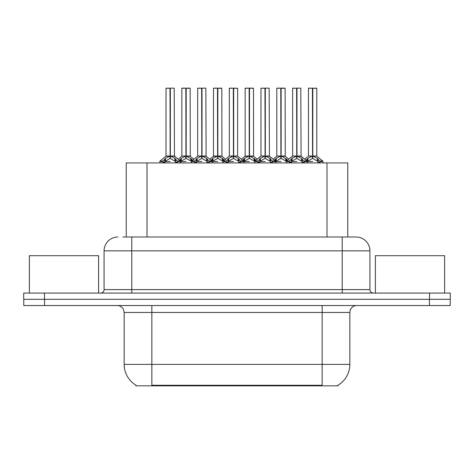 <?xml version="1.0" encoding="UTF-8"?>
<svg xmlns="http://www.w3.org/2000/svg" width="474" height="474" viewBox="0 0 474 474"><rect width="100%" height="100%" fill="white"/><g stroke="black" fill="none" stroke-linecap="round" stroke-linejoin="round"><path stroke-width="0.71" d="M122.843 237L131.772 237L122.843 237L126.244 237L126.244 162.926L347.756 162.926L347.756 237M338.075 385.166L338.075 385.848L135.925 385.848L135.925 385.166M136.127 385.285A24.233 24.233 0 0 1 124.152 364.387L151.846 364.387L151.846 385.285L322.154 385.285L322.154 364.387L349.848 364.387L349.848 312.461A6.92 6.92 0 0 1 356.768 305.54M124.152 364.387L124.152 312.461L123.376 309.267C122.019 306.885 119.975 305.641 117.232 305.54M337.873 385.285A24.233 24.233 0 0 0 349.848 364.387M44.538 305.54L450.229 305.54L450.229 299.307L23.771 299.307L23.771 305.54L44.538 305.54L44.538 299.307M117.925 237A13.847 13.847 0 0 0 104.079 250.847L104.079 289.614A3.46 3.46 0 0 1 100.612 293.074M356.075 237A13.847 13.847 0 0 1 369.921 250.847L131.772 250.847L131.772 237L355.867 237M369.921 250.847L369.921 289.614C370.129 291.717 371.284 292.873 373.388 293.074M44.467 293.074L23.7 293.074L23.7 299.307L44.467 299.307L44.467 293.074L429.533 293.074L429.533 299.307L450.3 299.307L450.3 293.074L429.533 293.074M281.141 88.294L285.117 88.294L281.141 88.294L281.141 156.059L286.409 158.98L286.409 161.539L289.365 161.539L292.067 158.352L296.606 156.059L296.606 158.47L296.848 155.312L296.848 155.999L301.505 158.352L304.207 161.539L307.17 161.539L307.17 162.926M296.611 88.152L292.636 88.294L296.611 88.152L292.636 88.294L292.636 155.999L296.606 156.059M297.423 156.272L301.067 156.272L300.8 88.152L296.961 88.152L296.967 156.005L300.943 155.999L296.967 155.999M285.68 158.352L285.68 160.864L286.403 161.545L286.403 162.926M289.863 162.926L289.359 161.539M302.234 158.98L302.234 162.232L304.213 162.232L303.716 162.926M301.725 162.926L302.234 162.232M296.606 88.294L296.789 155.999M296.961 88.152L296.848 155.312M292.772 88.152L296.967 88.294M296.967 156.059L296.967 158.47L296.848 155.999M296.606 158.47L291.344 161.545L296.789 161.539M296.73 88.152L296.73 155.312M302.228 161.545L296.967 158.47M291.344 158.98L291.344 162.232L291.848 162.926M304.213 161.539L304.213 162.232M306.02 160.283L307.893 158.352L312.431 156.059L312.431 158.47L312.674 155.312L312.674 155.999L317.331 158.352L320.033 161.539L323.001 161.539L323.001 162.926M308.461 88.294L312.437 88.152L308.461 88.294L308.461 155.999L312.431 156.059M316.768 88.294L312.793 88.294L312.793 156.005L316.768 155.999L316.768 88.294L308.598 88.152M312.793 88.294L316.632 88.152M318.06 158.98L318.06 162.232L320.039 162.232L319.541 162.926M317.55 162.926L318.06 162.232M312.431 88.294L312.615 155.999M312.787 88.152L312.674 155.312M312.793 156.059L312.793 158.47L312.674 155.999M312.431 158.47L307.176 161.545L312.615 161.539M312.437 88.152L312.556 155.312M312.556 88.152L311.228 88.152M318.054 161.545L312.793 158.47M307.17 162.232L307.673 162.926M320.039 161.539L320.039 162.232M98.61 293.074L98.61 255.693L29.376 255.693L29.376 293.074M444.624 293.074L444.624 255.693L375.39 255.693L375.39 293.074M249.49 88.294L253.466 88.294L249.49 88.294L249.49 156.059L254.757 158.98L254.757 161.539L257.708 161.539L260.416 158.352L264.954 156.059L264.954 158.47L265.197 155.312L265.197 155.999L269.854 158.352L272.556 161.539L275.518 161.539L275.518 162.926M264.96 88.152L260.984 88.294L264.96 88.152L260.984 88.294L260.984 155.999L264.954 156.059M265.772 156.272L269.416 156.272L269.149 88.152L265.31 88.152L265.316 156.005L269.291 155.999L265.316 155.999M254.028 158.352L254.028 160.864L254.751 161.545L254.751 162.926M258.212 162.926L257.708 161.539M270.583 158.98L270.583 162.232L272.562 162.232L272.058 162.926M270.073 162.926L270.583 162.232M264.954 88.294L265.138 155.999M265.31 88.152L265.197 155.312M261.121 88.152L265.316 88.294M265.316 156.059L265.316 158.47L265.197 155.999M270.583 161.545L265.316 158.47M264.954 158.47L259.687 161.545L265.138 161.539M265.073 88.152L265.073 155.312M259.687 158.98L259.687 162.232L260.196 162.926M272.562 161.539L272.562 162.232M217.839 88.294L221.808 88.294L217.839 88.294L217.839 156.059L223.1 158.98L223.1 161.539L226.057 161.539L228.764 158.352L233.303 156.059L233.303 158.47L233.546 155.312L233.546 155.999L238.203 158.352L240.905 161.539L243.867 161.539L243.867 162.926M233.309 88.152L229.327 88.294L233.309 88.152L229.327 88.294L229.327 155.999L233.303 156.059M229.469 88.152L237.634 88.294L237.634 155.999L237.634 88.294L233.658 88.152L233.664 156.005L237.634 155.999L233.664 155.999M222.377 158.352L222.377 160.864L223.094 161.545L223.1 162.926M226.56 162.926L226.057 161.539M238.932 158.98L238.932 162.232L240.911 162.232L240.407 162.926M238.422 162.926L238.932 162.232M233.303 88.294L233.481 155.999M233.658 88.152L233.546 155.312M233.664 156.059L233.664 158.47L233.546 155.999M233.303 158.47L228.035 161.545L233.481 161.539M233.421 88.152L233.421 155.312M238.926 161.545L233.664 158.47M228.035 158.98L228.035 162.232L228.545 162.926M240.911 161.539L240.911 162.232M186.187 88.294L190.157 88.294L186.187 88.294L186.187 156.059L191.449 158.98L191.449 161.539L194.405 161.539L197.113 158.352L201.651 156.059L201.651 158.47L201.888 155.312L201.888 155.999L206.551 158.352L209.253 161.539L212.216 161.539L212.216 162.926M201.657 88.152L197.676 88.294L201.657 88.152L197.676 88.294L197.676 155.999L201.651 156.059M202.469 156.272L206.113 156.272L205.846 88.152L202.007 88.152L202.013 156.005L205.983 155.999L202.013 155.999M190.726 158.352L190.726 160.864L191.443 161.545L191.449 162.926M194.903 162.926L194.405 161.539M207.274 158.98L207.274 162.232L209.259 162.232L208.756 162.926M206.771 162.926L207.274 162.232M201.651 88.294L201.829 155.999M202.007 88.152L201.888 155.312M197.818 88.152L202.013 88.294M202.013 156.059L202.013 158.47L201.888 155.999M207.274 161.545L202.013 158.47M201.651 158.47L196.384 161.545L201.829 161.539M201.77 88.152L201.77 155.312M196.384 158.98L196.384 162.232L196.894 162.926M209.259 161.539L209.259 162.232M162.943 161.012L160.058 161.006L159.797 161.539L162.754 161.539L165.462 158.352L170 156.059L169.994 158.47L170.237 155.312L170.237 155.999L174.894 158.352L177.596 161.539L180.564 161.539L180.564 162.926M170.006 88.152L166.024 88.294L170.006 88.152L166.024 88.294L166.024 155.999L170 156.059M170.818 156.272L174.456 156.272L174.195 88.152L170.356 88.152L170.362 156.005L174.331 155.999L170.362 155.999M169.544 156.272L165.9 156.272L160.058 161.006L159.791 162.926M163.252 162.926L162.754 161.539M175.623 158.98L175.623 162.232L177.602 162.232L177.104 162.926M175.119 162.926L175.623 162.232M170 88.294L170.178 155.999M170.356 88.152L170.237 155.312M166.161 88.152L170.362 88.294M170.362 156.059L170.362 158.47L170.237 155.999M169.994 158.47L164.733 161.545L170.178 161.539M170.119 88.152L170.119 155.312M175.617 161.545L170.362 158.47M164.733 158.98L164.733 162.232L165.236 162.926M177.602 161.539L177.602 162.232M229.327 88.294L229.327 155.999L233.303 156.005M274.363 160.283L276.241 158.352L280.78 156.059L280.78 158.47L280.898 155.312L280.898 155.999L281.023 155.312L281.023 155.999L285.117 155.999L281.141 155.999M276.81 88.294L280.786 88.152L276.81 88.294L276.81 155.999L280.78 156.059M284.975 88.152L276.946 88.152M285.899 162.926L286.409 162.232M285.117 88.294L285.241 156.272L281.597 156.272M280.78 88.294L280.964 155.999M281.135 88.152L281.023 155.312M281.141 156.059L281.141 158.47L281.023 155.999M280.78 158.47L275.524 161.545L280.964 161.539M280.786 88.152L280.898 155.312M280.898 88.152L279.577 88.152M285.68 160.864L281.141 158.47M286.409 158.98L287.558 160.283M275.518 162.232L276.022 162.926M242.712 160.283L244.59 158.352L249.128 156.059L249.128 158.47L249.247 155.312L249.247 155.999L249.371 155.312L249.371 155.999L253.466 155.999L249.49 155.999M245.153 88.294L249.134 88.152L245.153 88.294L245.153 155.999L249.128 156.059M253.323 88.152L245.295 88.152M254.248 162.926L254.757 162.232M253.466 88.294L253.59 156.272L249.946 156.272M249.128 88.294L249.312 155.999M249.484 88.152L249.371 155.312M249.49 156.059L249.49 158.47L249.371 155.999M249.128 158.47L243.867 161.545L249.312 161.539M249.134 88.152L249.247 155.312M249.247 88.152L247.926 88.152M254.028 160.864L249.49 158.47M254.757 158.98L255.907 160.283M243.861 162.232L244.371 162.926M211.06 160.283L212.939 158.352L217.477 156.059L217.477 158.47L217.596 155.312L217.596 155.999L217.72 155.312L217.72 155.999L221.808 155.999L217.839 155.999M213.501 88.294L217.483 88.152L213.501 88.294L213.501 155.999L217.477 156.059M221.672 88.152L213.644 88.152M222.596 162.926L223.1 162.232M221.808 88.294L221.939 156.272L218.295 156.272M217.477 88.294L217.655 155.999M217.833 88.152L217.72 155.312M217.839 156.059L217.839 158.47L217.72 155.999M217.477 158.47L212.216 161.545L217.655 161.539M217.483 88.152L217.596 155.312M217.596 88.152L216.274 88.152M222.377 160.864L217.839 158.47M223.1 158.98L224.255 160.283M212.21 162.232L212.719 162.926M179.409 160.283L181.287 158.352L185.826 156.059L185.826 158.47L185.944 155.312L185.944 155.999L186.063 155.312L186.063 155.999L190.157 155.999L186.187 155.999M181.85 88.294L185.832 88.152L181.85 88.294L181.85 155.999L185.826 156.059M190.021 88.152L181.986 88.152M190.945 162.926L191.449 162.232M190.157 88.294L190.287 156.272L186.643 156.272M185.826 88.294L186.004 155.999M186.181 88.152L186.063 155.312M186.187 156.059L186.187 158.47L186.063 155.999M185.826 158.47L180.564 161.545L186.004 161.539M185.832 88.152L185.944 155.312M185.944 88.152L184.617 88.152M190.726 160.864L186.187 158.47M191.449 158.98L192.598 160.283M180.558 162.232L181.068 162.926M312.793 155.999L316.768 155.999L313.249 156.272M319.387 385.848L319.387 385.166M154.613 385.848L154.613 385.166M147.011 237L147.011 162.926M326.989 237L326.989 162.926M322.154 305.54L322.154 312.461L124.152 312.461M349.848 312.461L322.154 312.461L322.154 364.387L151.846 364.387L151.846 305.54M429.462 305.54L429.462 299.307M131.772 293.074L131.772 250.847L104.079 250.847M104.079 289.614L369.921 289.614M342.228 237L342.228 293.074M296.149 156.272L292.636 155.999L296.606 156.005M289.549 161.012L286.663 161.006L286.409 161.539M300.937 155.999L306.909 161.006L304.024 161.012M289.359 162.232L291.344 162.232M292.067 158.352L292.067 160.864M301.505 158.352L301.505 160.864M311.975 156.272L308.461 155.999L312.431 156.005M316.893 156.272L322.735 161.006L319.849 161.012M307.17 158.98L307.17 161.539L306.909 161.006M307.893 158.352L307.893 160.864M317.331 158.352L317.331 160.864M264.498 156.272L260.984 155.999L264.954 156.005M257.897 161.012L255.012 161.006L254.757 161.539M269.285 155.999L275.258 161.006L272.372 161.012M257.708 162.232L259.687 162.232M260.416 158.352L260.416 160.864M269.854 158.352L269.854 160.864M232.847 156.272L229.333 156.005M237.634 155.999L234.12 156.272M237.634 88.294L233.664 88.294M226.246 161.012L223.361 161.006L223.106 161.539M248.672 156.272L245.028 156.272L241.396 159.217L237.764 156.272L243.606 161.006L240.721 161.012M226.057 162.232L228.035 162.232M228.764 158.352L228.764 160.864M238.203 158.352L238.203 160.864M201.195 156.272L197.682 155.999L201.651 156.005M194.595 161.012L191.709 161.006L191.449 161.539M217.021 156.272L213.377 156.272L209.745 159.217L206.113 156.272L211.955 161.006L209.07 161.012M194.405 162.232L196.384 162.232M197.113 158.352L197.113 160.864M206.551 158.352L206.551 160.864M170 156.005L166.024 156.005M174.331 155.999L180.304 161.006L177.412 161.012M162.754 162.232L164.733 162.232M165.462 158.352L165.462 160.864M174.894 158.352L174.894 160.864M280.324 156.272L276.81 155.999L280.78 156.005M275.518 158.98L275.518 161.539L275.258 161.006M276.241 158.352L276.241 160.864M249.128 156.005L245.028 156.272M243.861 158.98L243.861 161.539L243.606 161.006M244.59 158.352L244.59 160.864M217.477 156.005L213.377 156.272M212.21 158.98L212.21 161.539L211.955 161.006M212.939 158.352L212.939 160.864M185.37 156.272L181.85 155.999L185.826 156.005M180.558 158.98L180.558 161.539L180.304 161.006M181.287 158.352L181.287 160.864M292.636 156.005L286.663 161.006M322.735 161.006L322.995 161.539M308.331 156.272L304.699 159.217L301.067 156.272M292.505 156.272L288.873 159.217L285.241 156.272M260.984 156.005L255.012 161.006M221.939 156.272L225.571 159.217L229.203 156.272L223.361 161.006M190.287 156.272L193.919 159.217L197.551 156.272L191.709 161.006M260.854 156.272L257.222 159.217L253.59 156.272M269.416 156.272L273.048 159.217L276.68 156.272M165.9 156.272L160.058 161.006M174.456 156.272L178.094 159.217L181.726 156.272"/></g></svg>
